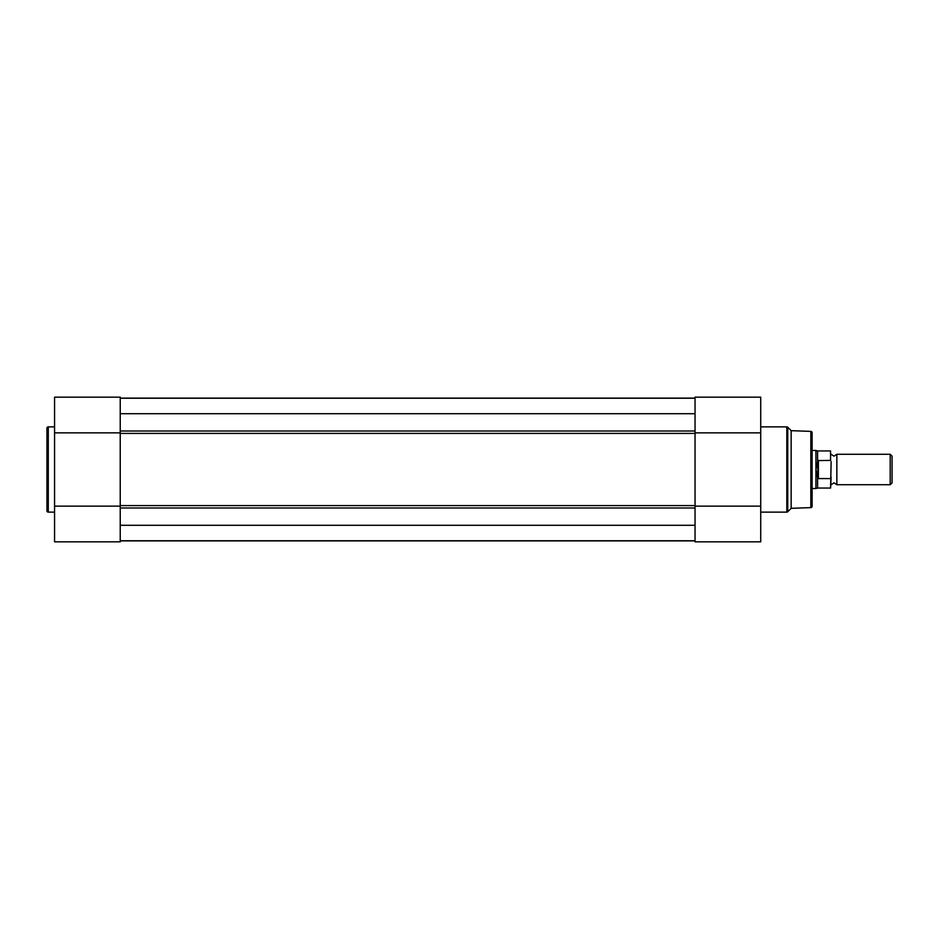 <?xml version="1.0" encoding="UTF-8"?>
<svg xmlns="http://www.w3.org/2000/svg" width="939" height="939" viewBox="0 0 939 939"><rect width="100%" height="100%" fill="white"/><g stroke="black" fill="none" stroke-linecap="round" stroke-linejoin="round"><path stroke-width="1.41" d="M46.95 510.804L46.95 428.196A1.338 1.338 0 0 1 48.288 426.869L48.288 512.131A1.338 1.338 0 0 1 46.95 510.804M120.227 397.174L120.227 541.826L54.568 541.826L54.568 397.174L120.227 397.174L54.568 397.174M54.568 426.869L48.288 426.869M54.568 512.131L48.288 512.131M120.227 432.856L54.568 432.856M120.227 506.144L54.568 506.144M120.227 505.581L120.227 433.419L695.048 433.419L695.048 505.581L120.227 505.581M120.227 398.124L695.048 398.124L120.227 398.124M695.048 540.876L120.227 540.876M120.227 540.758L695.048 540.758M120.227 525.288L695.048 525.288M120.227 413.712L695.048 413.712M120.227 398.242L695.048 398.242M810.827 507.612L810.827 431.388A1.338 1.338 0 0 1 812.106 432.715L812.106 506.285A1.338 1.338 0 0 1 810.827 507.612L791.166 508.328L787.751 511.743A1.338 1.338 0 0 1 786.812 512.131L786.812 426.869A1.338 1.338 0 0 1 787.751 427.257L787.751 511.743M695.048 397.174L760.719 397.174L760.719 541.826L695.048 541.826L695.048 397.174M810.827 431.388L791.166 430.672L791.166 508.328M791.166 430.672L787.751 427.257M760.719 512.131L786.812 512.131M760.719 426.869L786.812 426.869M695.048 506.144L760.719 506.144M695.048 432.856L760.719 432.856M831.144 454.276L833.996 456.178L836.849 454.276L836.849 484.724L833.996 482.822L831.144 484.724M890.195 454.276L892.05 456.131L892.05 482.869L890.195 484.724L890.195 454.276L836.849 454.276M812.106 450.462L815.921 450.462L815.921 469.5L817.822 460.579L830.569 460.403L830.569 450.943L830.569 460.403M830.569 478.597L818.385 478.597L817.576 477.74L817.576 488.057L830.569 488.057L831.144 461.636M831.144 477.364L830.569 488.057M817.822 478.421L817.822 460.579M817.576 477.74L815.921 469.5L815.921 488.538L817.576 488.057M818.385 478.597L818.385 460.403M830.569 450.943L817.576 450.943L817.576 461.26M695.048 507.987L120.227 507.987M695.048 431.013L120.227 431.013M695.048 541.826L760.719 541.826M817.576 450.943L815.921 450.462M812.106 488.538L815.921 488.538M836.849 484.724L890.195 484.724"/></g></svg>
